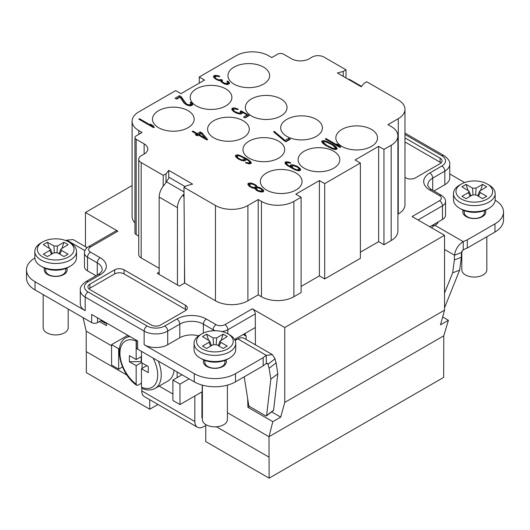 <?xml version="1.0" encoding="UTF-8"?>
<svg xmlns="http://www.w3.org/2000/svg" width="530" height="530" viewBox="0 0 530 530"><rect width="100%" height="100%" fill="white"/><g stroke="black" fill="none" stroke-linecap="round" stroke-linejoin="round"><path stroke-width="0.79" d="M132.102 185.54L85.462 212.47L117.892 231.193L90.471 247.026A6.254 3.611 0 0 0 90.471 252.128L100.203 257.746A20.849 12.038 180 0 1 100.203 274.765L88.112 281.748A4.167 2.405 -120 0 0 86.032 281.543C81.693 284.656 79.778 287.565 80.282 290.255L80.282 303.875A16.675 9.626 0 0 0 85.164 310.679L35.046 281.748A29.183 16.847 180 0 1 26.5 269.83L26.5 278.005A29.183 16.847 0 0 0 35.046 289.917L91.65 322.598A4.167 2.405 0 0 0 97.547 322.598L101.674 320.213M198.631 335.821A16.675 9.626 0 0 0 179.802 337.743L167.712 344.725A16.675 9.626 0 0 1 144.127 344.725L194.245 373.657A29.183 16.847 180 0 0 235.519 373.657L263.178 357.69A50.032 28.885 0 0 1 266.292 355.345L237.877 338.935L236.698 339.617A7.506 4.333 0 0 1 235.055 340.333M136.422 340.273L136.422 347.448A4.167 2.405 0 0 0 137.641 349.151L194.245 381.832A29.183 16.847 0 0 0 235.519 381.832L263.178 365.859A50.032 28.885 180 0 1 266.292 363.514L266.292 355.345L272.433 354.656L275.017 358.83L268.034 364.209L267.431 363.322L266.292 363.514M91.65 322.598L91.65 314.429L137.641 340.975L137.641 349.151M203.831 359.983A11.468 6.618 0 0 0 203.414 361.745A11.468 6.618 0 0 0 210.496 367.86A11.468 6.618 0 0 0 222.991 366.422A11.468 6.618 0 0 0 226.35 361.745A11.468 6.618 0 0 0 225.932 359.983M204.136 360.115A11.468 6.618 0 0 0 203.434 362.083M226.33 362.083A11.468 6.618 0 0 0 225.628 360.115M224.886 360.407L224.886 362.427A10.004 5.777 180 0 1 221.957 366.508A10.004 5.777 180 0 1 211.053 367.76A10.004 5.777 180 0 1 204.878 362.427L204.878 360.407M227.854 359.022L227.854 359.022A18.345 10.593 0 0 0 227.86 359.015L229.623 358.002L227.854 359.022A18.345 10.593 0 0 1 201.91 359.022L200.141 358.002A20.849 12.038 0 0 0 229.623 358.002L229.623 358.002A20.849 12.038 0 0 0 235.731 349.489L235.731 343.36A20.849 12.038 180 0 1 229.623 351.874A20.849 12.038 180 0 1 206.905 354.484A20.849 12.038 180 0 1 194.033 343.36A20.849 12.038 180 0 1 200.141 334.854L201.91 333.827A18.345 10.593 180 0 1 227.854 333.827A18.345 10.593 180 0 1 227.854 348.806A18.345 10.593 180 0 1 201.91 348.806A18.345 10.593 180 0 1 201.91 333.827L200.141 334.854M194.033 343.36L194.033 349.489A20.849 12.038 0 0 0 200.141 358.002M221.633 331.469A10.421 6.015 0 0 0 227.854 329.746L227.854 333.827L229.623 334.854A20.849 12.038 180 0 1 235.731 343.36M216.651 344.725L223.137 348.468L227.264 346.083L220.778 342.34L220.096 341.002L227.264 336.55L223.137 334.172L216.651 337.915L213.113 337.915L206.627 334.172L202.5 336.55L209.668 341.002L208.986 342.34L202.5 346.083L206.627 348.468L213.113 344.725L216.651 344.725M208.986 342.34L210.708 346.11M206.627 334.172L208.522 340.028M213.113 337.915L213.57 344.507M211.934 345.401L211.231 344.997M216.194 344.507L216.651 337.915M223.137 334.172L221.248 340.028M218.532 344.997L217.83 345.401M219.056 346.11L220.778 342.34M88.112 281.748A12.508 7.221 0 0 0 88.112 291.957L147.075 326.003A12.508 7.221 0 0 0 164.764 326.003L176.854 319.02A20.849 12.038 180 0 1 206.336 319.02L216.061 324.638A6.254 3.611 0 0 0 224.906 324.638L252.326 308.811L284.749 327.533L444.537 235.28L412.108 216.558L439.529 200.731A6.254 3.611 0 0 0 439.529 195.623L429.797 190.005A20.849 12.038 180 0 1 429.797 172.985L441.887 166.003A12.508 7.221 0 0 0 441.887 155.793L404.973 134.481M185.401 305.234A6.671 3.849 0 0 1 187.355 307.956A6.671 3.849 0 0 1 185.401 310.679L160.636 324.976A6.671 3.849 0 0 1 151.202 324.976L89.881 289.579A6.671 3.849 0 0 1 87.927 286.856A6.671 3.849 0 0 1 89.881 284.126L114.646 269.83A6.671 3.849 0 0 1 124.08 269.83L185.401 305.234L185.401 309.321L124.08 273.917A6.671 3.849 0 0 0 114.646 273.917L89.881 288.214A6.671 3.849 0 0 0 88.947 288.896M404.973 137.886L440.119 158.178A6.671 3.849 0 0 1 442.073 160.901A6.671 3.849 0 0 1 440.119 163.624L415.354 177.921A6.671 3.849 0 0 1 405.92 177.921L404.973 177.371M184.685 283.033L183.963 187.302L215.471 205.494A22.929 13.237 0 0 0 247.901 205.494L258.223 199.532L261.462 201.407A22.929 13.237 0 0 0 293.892 201.407L301.113 197.24L301.113 292.553L293.892 296.727A22.929 13.237 0 0 1 261.462 296.727L258.223 294.852L247.901 300.808A22.929 13.237 0 0 1 215.471 300.808L184.685 283.033L179.378 286.101L157.231 273.308L159.166 272.195M301.113 286.425L319.391 275.872L324.698 278.939L360.374 258.342L360.374 163.028L355.067 159.961L378.652 146.346L383.958 149.407L391.18 145.24A22.929 13.237 0 0 0 397.897 135.879A22.929 13.237 0 0 0 391.18 126.518L387.933 124.643L398.255 118.687A22.929 13.237 0 0 0 404.973 109.326A22.929 13.237 0 0 0 398.255 99.965L366.747 81.772L363.944 83.389L361.221 86.754L337.411 73.007L343.235 71.437L343.201 76.353M360.374 252.214L378.652 241.66L383.958 244.727L391.18 240.554A22.929 13.237 0 0 0 397.897 231.193L397.897 135.879M397.897 214.213L398.255 214.001A22.929 13.237 0 0 0 404.973 204.64L404.973 109.326M345.977 77.95L346.037 69.814L323.962 57.074A8.341 4.816 0 0 0 312.17 57.074L309.222 58.777A12.508 7.221 180 0 1 291.533 58.777L283.57 54.179A4.167 2.405 0 0 0 277.674 54.179L271.777 57.584L268.538 55.71A22.929 13.237 0 0 0 236.108 55.71L199.26 76.989L204.567 80.05L180.982 93.664L175.675 90.603L138.82 111.876A22.929 13.237 0 0 0 132.102 121.237L132.102 216.558A22.929 13.237 0 0 0 134.945 222.938M136.17 139.284L136.17 234.598A4.167 2.405 180 0 1 134.945 232.895L134.945 137.581A4.167 2.405 0 0 0 136.17 139.284L144.127 143.875A12.508 7.221 180 0 1 147.791 148.983A12.508 7.221 180 0 1 144.127 154.091L141.179 155.793A8.341 4.816 0 0 0 138.734 159.199A8.341 4.816 0 0 0 141.179 162.597L141.179 257.918A8.341 4.816 180 0 1 138.734 254.513L138.734 159.199M136.17 234.598L138.734 236.082M159.166 268.299L141.179 257.918M404.973 141.967L440.119 162.259A6.671 3.849 0 0 1 441.053 162.942M186.341 310.004A6.671 3.849 0 0 0 185.401 309.321M464.631 182.539L449.718 173.933M429.797 226.767L442.477 219.453A10.421 6.015 0 0 0 445.531 215.193L445.531 201.579C445.803 199.598 444.498 197.544 441.609 195.418L431.884 189.8C431.029 189.919 426.776 185.142 427.862 184.897A16.675 9.626 180 0 1 432.745 178.093L444.836 171.11A16.675 9.626 0 0 0 449.718 164.307C450.242 161.643 448.32 158.735 443.968 155.588L404.973 133.07M234.605 339.465L243.184 334.51L245.277 334.311L246.159 336.225L246.185 339.498M361.526 86.377L349.966 79.705A12.508 7.221 120 0 0 348.018 79.129M432.149 225.416A7.506 4.333 180 0 1 433.971 225.767M463.227 249.815A50.032 28.885 180 0 1 467.294 248.013L494.954 232.047A29.183 16.847 0 0 0 503.5 220.129L503.5 211.96A29.183 16.847 180 0 1 494.954 223.879L467.294 239.845A50.032 28.885 0 0 0 463.227 241.647L463.227 249.815L461.478 252.525L454.501 255.208A50.032 33.258 -111 0 0 454.382 259.952L452.66 272.831L444.537 293.07M163.174 186.222L163.253 175.344L166.056 173.727L168.778 170.362L168.719 177.139L185.142 186.62M227.39 412.691L268.995 436.713L443.789 335.795L448.4 320.292L442.663 316.98M85.462 212.47L85.462 246.708M90.471 247.026A4.167 2.405 -120 0 0 88.391 246.814L115.805 230.987A4.167 2.405 60 0 1 117.892 231.193M88.391 246.814C85.867 248.325 84.561 250.379 84.469 252.982L84.469 266.597A10.421 6.015 0 0 0 87.523 270.856L96.029 275.766M26.5 269.83A29.183 16.847 180 0 1 34.854 258.031M65.853 240.594A50.032 28.885 0 0 0 66.773 240.15L73.14 239.593L87.139 247.676M44.633 268.074A11.468 6.618 0 0 0 44.222 269.83A11.468 6.618 0 0 0 51.297 275.945A11.468 6.618 0 0 0 63.792 274.514A11.468 6.618 0 0 0 67.151 269.83A11.468 6.618 0 0 0 66.74 268.074M44.937 268.206A11.468 6.618 0 0 0 44.235 270.174M67.138 270.174A11.468 6.618 0 0 0 66.429 268.206M65.694 268.498L65.694 270.512A10.004 5.777 180 0 1 62.759 274.6A10.004 5.777 180 0 1 51.854 275.852A10.004 5.777 180 0 1 45.679 270.512L45.679 268.498M68.655 267.107L68.655 267.107A18.345 10.593 0 0 0 68.662 267.107L70.424 266.087L68.655 267.107A18.345 10.593 0 0 1 42.711 267.107L40.942 266.087A20.849 12.038 0 0 0 70.424 266.087L70.424 266.087A20.849 12.038 0 0 0 76.532 257.58L76.532 251.452A20.849 12.038 180 0 1 70.424 259.958A20.849 12.038 180 0 1 47.707 262.569A20.849 12.038 180 0 1 34.841 251.452A20.849 12.038 180 0 1 40.942 242.939L42.711 241.918A18.345 10.593 180 0 1 68.655 241.918A18.345 10.593 180 0 1 68.655 256.898A18.345 10.593 180 0 1 42.711 256.898A18.345 10.593 180 0 1 42.711 241.918L40.942 242.939M34.841 251.452L34.841 257.58A20.849 12.038 0 0 0 40.942 266.087M68.655 241.918L70.424 242.939A20.849 12.038 180 0 1 76.532 251.452M57.452 252.81L63.938 256.553L68.065 254.175L61.579 250.425L60.897 249.093L68.065 244.641L63.938 242.256L57.452 246.006L53.914 246.006L47.428 242.256L43.301 244.641L50.469 249.093L49.787 250.425L43.301 254.175L47.428 256.553L53.914 252.81L57.452 252.81M49.787 250.425L51.509 254.201M47.428 242.256L49.323 248.119M53.914 246.006L54.371 252.598M52.735 253.492L52.033 253.088M56.995 252.598L57.452 246.006M63.938 242.256L62.05 248.119M59.334 253.088L58.631 253.492M59.863 254.201L61.579 250.425M106.431 322.962L106.47 325.645L99.375 321.544M157.986 404.469L149.732 409.233L86.344 372.636L86.344 351.688M149.732 399.7L149.732 409.233M202.374 395.97L201.91 395.698M205.746 424.543L205.746 441.576L269.127 478.166L443.656 377.406L443.789 335.795M252.326 308.811A4.167 2.405 60 0 1 255.274 313.912L255.4 344.825M249.517 406.397L247.934 407.312L247.669 398.692M269.127 478.166L268.995 436.713L272.804 421.675L247.934 407.312M83.078 317.649L86.211 331.184L111.572 345.825M268.995 457.138L216.419 426.783M272.804 421.675L280.708 417.11L284.749 402.422L284.749 327.533M444.537 235.28L444.537 310.169L284.749 402.422M444.537 310.169L440.496 324.857L448.4 320.292M280.708 417.11L271.651 411.883M86.211 331.184L86.211 351.609L127.048 375.187M266.471 190.005A20.849 12.038 0 0 0 289.195 192.615A20.849 12.038 0 0 0 302.06 181.492A20.849 12.038 0 0 0 295.952 172.985A20.849 12.038 0 0 0 273.235 170.375A20.849 12.038 0 0 0 260.369 181.492A20.849 12.038 0 0 0 266.471 190.005M346.037 69.814L343.235 71.437M301.113 197.24L295.806 194.172L319.391 180.558L324.698 183.619L360.374 163.028M183.963 187.302L186.765 185.685L192.589 184.115L168.778 170.362M163.253 175.344L141.179 162.597M132.102 121.237A22.929 13.237 0 0 0 138.82 130.599L142.066 132.474L136.17 135.879A4.167 2.405 0 0 0 134.945 137.581M304.207 168.215A20.849 12.038 0 0 0 326.93 170.826A20.849 12.038 0 0 0 339.796 159.709A20.849 12.038 0 0 0 333.688 151.196A20.849 12.038 0 0 0 310.971 148.585A20.849 12.038 0 0 0 298.105 159.709A20.849 12.038 0 0 0 304.207 168.215M341.943 146.432A20.849 12.038 0 0 0 364.667 149.043A20.849 12.038 0 0 0 377.532 137.919A20.849 12.038 0 0 0 371.424 129.413A20.849 12.038 0 0 0 348.707 126.802A20.849 12.038 0 0 0 335.841 137.919A20.849 12.038 0 0 0 341.943 146.432M286.816 136.389A20.849 12.038 0 0 0 309.533 138.999A20.849 12.038 0 0 0 322.406 127.876A20.849 12.038 0 0 0 316.297 119.369A20.849 12.038 0 0 0 293.58 116.759A20.849 12.038 0 0 0 280.708 127.876A20.849 12.038 0 0 0 286.816 136.389M249.08 158.172A20.849 12.038 0 0 0 271.797 160.782A20.849 12.038 0 0 0 284.67 149.665A20.849 12.038 0 0 0 278.561 141.152A20.849 12.038 0 0 0 255.844 138.542A20.849 12.038 0 0 0 242.972 149.665A20.849 12.038 0 0 0 249.08 158.172M213.703 137.747A20.849 12.038 0 0 0 236.42 140.357A20.849 12.038 0 0 0 249.292 129.24A20.849 12.038 0 0 0 243.184 120.727A20.849 12.038 0 0 0 220.467 118.117A20.849 12.038 0 0 0 207.594 129.24A20.849 12.038 0 0 0 213.703 137.747M251.439 115.964A20.849 12.038 0 0 0 274.156 118.574A20.849 12.038 0 0 0 287.028 107.451A20.849 12.038 0 0 0 280.92 98.944A20.849 12.038 0 0 0 258.203 96.334A20.849 12.038 0 0 0 245.33 107.451A20.849 12.038 0 0 0 251.439 115.964M196.312 105.92A20.849 12.038 0 0 0 219.029 108.531A20.849 12.038 0 0 0 231.895 97.414A20.849 12.038 0 0 0 225.793 88.901A20.849 12.038 0 0 0 203.069 86.291A20.849 12.038 0 0 0 190.204 97.414A20.849 12.038 0 0 0 196.312 105.92M158.576 127.71A20.849 12.038 0 0 0 181.293 130.314A20.849 12.038 0 0 0 194.159 119.197A20.849 12.038 0 0 0 188.057 110.684A20.849 12.038 0 0 0 165.333 108.08A20.849 12.038 0 0 0 152.468 119.197A20.849 12.038 0 0 0 158.576 127.71M234.048 84.138A20.849 12.038 0 0 0 256.765 86.741A20.849 12.038 0 0 0 269.631 75.624A20.849 12.038 0 0 0 263.529 67.111A20.849 12.038 0 0 0 240.805 64.508A20.849 12.038 0 0 0 227.94 75.624A20.849 12.038 0 0 0 234.048 84.138M138.82 119.164L153.561 127.67L154.296 127.246L152.839 125.557L150.334 124.106L151.792 125.802L139.556 118.74L138.82 119.164M181.075 96.579L179.504 95.672L175.085 98.229L176.649 99.13L180.087 97.149L183.917 102.906L185.745 104.383L187.752 105.397L190.615 105.92L192.701 104.715L191.807 103.058L190.674 102.264L190.058 102.621L191.012 103.88L190.224 104.695L188.296 104.721L186.481 103.959L181.075 96.579L181.075 97.944L180.332 97.513M213.868 77.645L218.015 80.322L220.447 80.732L221.586 82.243L224.727 84.051L227.589 84.575L229.556 83.435L228.655 81.786L227.522 80.991L226.913 81.342L227.867 82.6L227.562 83.137L225.151 83.448L222.328 81.819L221.944 81.315L222.547 80.242L221.288 79.52L218.751 79.897L216.001 78.586L215.114 77.652L215.346 76.79L217.008 76.194L219.195 76.744L219.804 76.393L218.744 75.916L214.637 75.392L213.477 76.426L213.868 77.645M207.627 139.556L202.109 132.964L200.227 131.877L197.279 133.58L192.887 131.042L192.151 131.466L196.544 134.004L195.312 134.713L197.2 135.799L198.425 135.09L206.892 139.98L207.627 139.556M240.242 111.307L240.514 112.599L238.97 113.128L235.101 111.744L233.584 110.445L233.505 109.405L235.048 108.875L237.546 109.611L238.281 109.18L235.154 108.087L233.604 107.901L231.935 108.498L231.961 109.935L234.174 111.916L237.241 113.407L241.349 113.93L242.382 112.969L242.058 112.075L247.073 114.97L243.515 117.024L245.079 117.932L249.259 115.52L241.104 110.81L240.242 111.307M241.329 160.424L245.118 160.775L246.033 159.881L245.516 158.735L248.722 160.868L249.676 162.127L248.881 162.948L246.019 162.425L245.403 162.783L249.643 163.956L251.366 162.962L250.153 161.127L246.761 158.742L238.805 154.999L236.327 154.985L235.413 155.88L235.737 156.774L237.944 158.761L241.329 160.424M284.305 140.861L285.875 141.768L290.294 139.211L288.724 138.31L285.041 140.437L274.328 131.413L273.586 131.838L284.305 140.861M257.216 186.951L256.699 185.798L255.374 184.751L252.624 183.446L249.756 182.929L247.795 184.062L248.689 185.719L250.014 186.765L252.77 188.07L254.758 188.369L256.407 190.316L259.163 191.621L262.953 191.966L263.748 191.144L263.423 190.25L260.588 187.905L257.216 186.951L257.216 187.832M290.784 162.862L288.101 161.875L285.127 162.147L285.153 163.578L287.359 165.565L295.76 170.13L298.94 170.832L300.483 170.302L300.457 168.871L296.992 166.162L291.997 164.697L290.46 165.227L290.155 165.757L290.672 166.91L287.472 164.777L286.571 163.121L287.306 162.697L290.175 163.214L290.784 162.862M325.261 138.973L340.002 147.486L340.737 147.062L339.279 145.366L336.769 143.922L338.226 145.611L325.996 138.549L325.261 138.973M333.059 144.611L325.983 141.093L323.115 140.576L321.644 141.424L322.538 143.08L325.811 145.538L332.893 149.056L335.755 149.573L337.232 148.725L335.324 146.201L333.059 144.611L333.059 145.399M201.248 133.461L205.123 138.105L199.161 134.666L201.248 133.461M240.878 159.603L238.056 157.973L237.102 156.708L238.016 155.82L239.692 155.939L243.701 157.966L244.29 159.444L243.429 159.941L240.878 159.603L240.878 160.239M250.273 184.076L252.201 184.056L254.764 185.109L255.645 186.043L255.606 187.156L253.194 187.461L250.63 186.408L249.603 184.824L250.273 184.076M261.389 191.058L257.964 190.502L256.195 188.627L257.666 187.779L260.912 188.799L262.058 190.31L261.389 191.058L261.389 192.065M293.62 168.467L291.844 166.592L293.448 165.671L297.317 167.056L299.092 168.931L298.178 169.825L296.495 169.706L293.62 168.467L293.62 169.196M332.131 144.789L335.536 147.89L335.238 148.426L333.317 148.446L326.738 145.366L323.333 142.259L323.631 141.722L325.559 141.702L332.131 144.789M383.958 244.727L383.958 149.407M378.652 241.66L378.652 146.346M324.698 278.939L324.698 183.619M319.391 275.872L319.391 180.558M258.223 294.852L258.223 199.532M165.976 182.724L166.056 173.727M184.519 260.952L184.519 283.133M184.016 194.245L183.002 194.947A12.508 7.221 -60 0 0 177.444 207.641L177.444 284.981M183.002 194.947L184.036 197.345M159.166 274.427L159.166 197.087A12.508 7.221 120 0 1 164.724 184.394L169.255 177.444M194.835 395.983L194.835 421.516A12.508 7.221 -60 0 0 197.425 427.24A12.508 7.221 -60 0 0 202.91 427.028L205.746 425.676M197.425 427.24L144.359 396.606A12.508 7.221 120 0 1 141.768 390.875L141.768 388.199M177.146 371.954L177.146 377.599M172.893 394.009L159.159 386.085M174.065 370.178A29.183 16.847 60 0 1 168.156 380.891L155.184 388.384A29.183 16.847 60 0 0 161.226 375.227A29.183 16.847 60 0 0 161.226 375.021A29.183 16.847 60 0 0 158.291 361.069M129.963 336.543A29.183 16.847 60 0 0 126.001 337.829C112.956 344.096 120.25 374.12 136.614 385.277L137.939 385.204L141.477 383.163M153.057 358.048A26.686 15.403 60 0 1 157.688 375.214A26.686 15.403 60 0 1 141.477 387.231L142.093 388.437C146.77 390.491 151.136 390.471 155.184 388.384M146.784 365.66L141.477 368.721L148.254 372.636L148.254 366.508L141.477 362.593L141.477 351.363M141.477 387.231L141.477 368.721M142.066 362.937L142.066 368.383M136.614 385.277L136.17 384.164A26.686 15.403 60 0 1 119.952 353.232A26.686 15.403 60 0 1 136.17 341.029L136.29 340.2M136.17 341.029L136.17 359.532L129.386 355.617L129.386 361.745L136.17 365.66L136.17 384.164M136.17 365.66L141.477 362.593M136.17 359.532L141.477 356.471M148.254 366.508L148.254 372.636M129.386 361.745L141.477 361.573M141.179 356.637L141.179 361.745M201.91 391.895L201.91 417.435L202.374 418.541M235.837 340.041A45.865 26.48 -120 0 0 235.976 338.67M122.516 366.932L118.647 369.165L118.647 348.74L119.535 348.223M118.647 348.74L111.572 344.652L127.79 335.291M118.647 369.165L111.572 365.077L111.572 344.652M182.035 374.776L172.893 380.056L172.893 400.481L179.968 404.569L202.208 391.73A10.421 6.015 0 0 0 202.374 391.63M189.111 378.864L179.968 384.137L179.968 404.569M172.893 380.056L179.968 384.137M263.178 365.859L263.178 357.69M272.433 354.656L244.131 338.319A12.508 7.221 120 0 0 237.877 338.935M266.537 363.341L268.034 364.209A50.032 23.724 -127.6 0 0 269.114 368.27L270.837 379.155L266.623 415.54A1.669 0.788 52.4 0 1 266.451 415.884L273.427 410.511A1.669 0.788 -127.6 0 0 273.599 410.167L277.813 373.776L276.09 362.891A50.032 23.724 52.4 0 1 275.017 358.83M266.451 415.884A1.669 0.788 52.4 0 1 265.629 415.798L250.021 406.788A1.669 0.788 52.4 0 1 248.649 404.874L244.211 376.81M276.09 362.891L269.114 368.27M270.837 379.155L277.813 373.776M227.39 385.138L227.39 419.614A12.508 7.221 180 0 1 219.672 426.286A12.508 7.221 180 0 1 206.037 424.722A12.508 7.221 180 0 1 202.374 419.614L202.374 385.138M199.26 83.111L199.26 76.989M139.556 118.74L139.556 119.588M151.792 125.802L151.792 126.65M152.839 125.557L152.839 126.915L151.792 126.312M153.422 127.591L152.839 126.915M179.895 97.262L179.504 97.036L176.265 98.911M185.136 103.959L181.075 97.944M191.012 103.88L191.012 105.238L190.482 105.907M192.357 105.145L191.005 103.86M215.577 76.658L213.709 77.287M221.951 81.262L221.288 80.878L220.692 81.189M227.867 82.6L227.456 84.561M229.205 83.872L227.854 82.581M206.799 139.927L201.844 134.169M196.544 134.004L196.491 135.395M200.93 133.646L200.227 133.235L197.279 134.938L196.544 134.514M242.058 112.724L240.693 112.413M248.08 116.203L247.073 115.62M247.073 114.97L247.073 116.328L244.694 117.706M242.084 113.506L242.058 112.075M233.723 109.279L231.935 109.862L231.935 108.498M233.339 111.26L233.326 109.869M240.693 112.135L240.295 114.089M237.374 156.191L235.711 156.701L235.711 155.343M245.516 159.384L244.151 158.622M251.068 163.498L249.663 162.101L249.524 163.936M245.675 160.451L245.516 158.735M244.343 159.046L244.065 160.934M237.115 158.099L237.102 156.708M289.115 139.893L288.724 139.668L285.485 141.543M263.45 191.681L261.979 190.164M249.882 184.307L248.093 184.89L248.093 183.526M257.077 187.852L255.718 186.388M249.67 186.494L249.603 184.824M255.785 186.692L255.606 188.514L254.93 188.826M262.058 190.31L262.058 191.674L261.88 190.78M256.334 190.25L256.195 188.627M286.531 164.903L286.518 163.518M292.123 166.076L290.513 166.553M300.483 170.302L299.079 168.904M286.67 163.068L285.127 163.505L285.127 162.147M299.092 168.931L298.814 170.812M292.037 168.381L291.844 166.592M339.863 147.406L338.226 146.121M336.901 147.824L336.901 149.188L335.437 147.665M323.492 141.98L321.968 142.318M323.433 143.849L323.333 142.259M335.536 147.89L335.384 149.526M179.504 95.672L179.504 97.036M185.473 103.092L185.473 104.191M186.481 103.959L186.481 104.801M187.11 104.324L187.11 105.099M188.296 104.721L188.296 105.536M189.296 104.874L189.296 105.788M190.224 104.695L190.224 105.894M190.714 104.417L190.714 105.775M190.674 102.264L190.674 103.224M191.807 103.058L191.807 104.423M192.569 104.066L192.569 104.88M213.656 75.962L213.656 77.161M214.637 75.392L214.637 76.751M215.438 75.287L215.438 76.651M216.558 75.366L216.558 76.28M217.558 75.518L217.558 76.234M218.744 75.916L218.744 76.572M215.048 77.327L215.048 78.692M215.114 77.652L215.114 78.738M215.491 78.155L215.491 79.01M216.001 78.586L216.001 79.301M217.254 79.314L217.254 79.957M218.751 79.897L218.751 80.573M219.751 80.043L219.751 80.726M220.798 79.798L220.798 81.163M221.288 79.52L221.288 80.878M221.944 81.315L221.944 82.494M222.328 81.819L222.328 82.76M223.335 82.68L223.335 83.389M223.965 83.044L223.965 83.694M225.151 83.448L225.151 84.157M226.144 83.594L226.144 84.409M227.072 83.422L227.072 84.535M227.562 83.137L227.562 84.502M227.522 80.991L227.522 81.951M228.655 81.786L228.655 83.144M229.417 82.793L229.417 83.608M202.109 132.964L202.109 134.322M192.887 131.042L192.887 131.897M197.279 133.58L197.279 134.938M200.227 131.877L200.227 133.235M205.123 138.105L205.123 138.959M199.161 134.666L199.161 135.514M241.104 110.81L241.104 112.174M232.677 108.074L232.677 109.438M233.604 107.901L233.604 109.259M235.154 108.087L235.154 108.895M236.777 108.604L236.777 109.312M233.584 110.445L233.584 111.452M234.28 111.128L234.28 111.982M235.101 111.744L235.101 112.453M235.724 112.108L235.724 112.771M236.791 112.579L236.791 113.215M237.977 112.983L237.977 113.639M238.97 113.128L238.97 113.93M239.779 113.029L239.779 114.029M240.514 112.599L240.514 113.963M236.327 154.985L236.327 156.35M237.255 154.813L237.255 156.171M238.805 154.999L238.805 155.807M240.428 155.515L240.428 156.184M242.243 156.277L242.243 156.986M244.562 157.47L244.562 158.834M246.761 158.742L246.761 159.497M248.828 160.08L248.828 160.974M250.153 161.127L250.153 162.485M251.041 162.061L251.041 163.425M246.019 162.425L246.019 163.054M247.205 162.829L247.205 163.485M248.199 162.975L248.199 163.777M248.881 162.948L248.881 163.863M249.617 162.518L249.617 163.883M239.812 159.126L239.812 159.788M241.753 159.822L241.753 160.537M242.747 159.967L242.747 160.769M243.429 159.941L243.429 160.855M244.29 159.444L244.29 160.802M237.36 157.284L237.36 158.298M238.056 157.973L238.056 158.821M238.871 158.583L238.871 159.291M274.328 131.413L274.328 132.46M285.041 140.437L285.041 141.285M288.724 138.31L288.724 139.668M257.149 186.626L257.149 187.845M257.779 186.991L257.779 187.799M259.084 187.322L259.084 188.037M260.588 187.905L260.588 188.614M261.529 188.448L261.529 189.409M262.847 189.495L262.847 190.853M263.423 190.25L263.423 191.608M248.828 183.102L248.828 184.46M249.756 182.929L249.756 184.288M251.313 183.115L251.313 183.99M252.624 183.446L252.624 184.188M254.433 184.208L254.433 184.917M255.374 184.751L255.374 185.758M256.699 185.798L256.699 187.163M249.743 185.473L249.743 186.547M250.63 186.408L250.63 187.117M251.571 186.951L251.571 187.567M253.194 187.461L253.194 188.15M254.307 187.54L254.307 188.335M255.115 187.441L255.115 188.799M255.606 187.156L255.606 188.514M260.581 191.164L260.581 191.966M256.639 189.455L256.639 190.449M257.335 190.137L257.335 190.853M257.964 190.502L257.964 191.118M259.15 190.906L259.15 191.615M289.724 162.392L289.724 163.061M286.776 164.088L286.776 165.102M287.472 164.777L287.472 165.632M288.287 165.393L288.287 166.162M290.049 166.546L290.049 167.255M290.672 166.91L290.672 167.619M290.46 165.227L290.46 166.427M291.069 164.87L291.069 166.234M291.997 164.697L291.997 166.056M293.554 164.883L293.554 165.691M295.177 165.393L295.177 166.069M296.992 166.162L296.992 166.87M298.244 166.884L298.244 167.778M299.569 167.93L299.569 169.295M300.457 168.871L300.457 170.229M285.617 161.862L285.617 163.227M286.544 161.69L286.544 163.048M288.101 161.875L288.101 162.684M292.798 167.858L292.798 168.778M294.249 168.832L294.249 169.494M295.309 169.302L295.309 169.938M296.495 169.706L296.495 170.362M297.496 169.852L297.496 170.653M298.178 169.825L298.178 170.74M299.033 169.328L299.033 170.686M292.11 167.169L292.11 168.414M325.996 138.549L325.996 139.403M338.226 145.611L338.226 146.465M339.279 145.366L339.279 146.73M330.236 142.981L330.236 143.69M334.503 145.591L334.503 146.552M335.324 146.201L335.324 147.406M336.331 147.068L336.331 148.433M322.068 140.821L322.068 142.179M323.115 140.576L323.115 141.934M324.671 140.761L324.671 141.57M325.983 141.093L325.983 141.841M327.48 141.676L327.48 142.351M328.547 142.146L328.547 142.815M323.591 142.835L323.591 143.974M324.983 144.206L324.983 144.975M326.738 145.366L326.738 146.075M328.938 146.631L328.938 147.314M330.939 147.645L330.939 148.274M333.317 148.446L333.317 149.162M334.311 148.599L334.311 149.4M335.238 148.426L335.238 149.513M433.971 190.999L444.836 184.731A16.675 9.626 0 0 0 449.718 177.921L449.718 164.307M495.146 200.161A29.183 16.847 180 0 1 503.5 211.96M438.144 221.951A7.506 4.333 0 0 1 435.991 224.554L434.812 225.237A12.508 7.221 120 0 0 431.586 227.801M463.26 210.205A11.468 6.618 0 0 0 462.849 211.96A11.468 6.618 0 0 0 469.925 218.075A11.468 6.618 0 0 0 482.419 216.644A11.468 6.618 0 0 0 485.778 211.96A11.468 6.618 0 0 0 485.367 210.205M485.765 212.305A11.468 6.618 0 0 0 485.063 210.331M463.571 210.331A11.468 6.618 0 0 0 462.862 212.305M484.321 210.629L484.321 212.643A10.004 5.777 180 0 1 481.392 216.73A10.004 5.777 180 0 1 470.488 217.982A10.004 5.777 180 0 1 464.307 212.643L464.307 210.629M487.289 209.237L487.289 209.237A18.345 10.593 0 0 0 487.295 209.237L489.058 208.217L487.289 209.237A18.345 10.593 0 0 1 461.345 209.237L459.576 208.217A20.849 12.038 0 0 0 489.058 208.217L489.058 208.217A20.849 12.038 0 0 0 495.159 199.704L495.159 193.576A20.849 12.038 180 0 1 489.058 202.089A20.849 12.038 180 0 1 466.34 204.699A20.849 12.038 180 0 1 453.468 193.576A20.849 12.038 180 0 1 459.576 185.069L461.345 184.049A18.345 10.593 180 0 1 487.289 184.049A18.345 10.593 180 0 1 487.289 199.028A18.345 10.593 180 0 1 461.345 199.028A18.345 10.593 180 0 1 461.345 184.049L459.576 185.069M453.468 193.576L453.468 199.704A20.849 12.038 0 0 0 459.576 208.217M487.289 184.049L489.058 185.069A20.849 12.038 180 0 1 495.159 193.576M476.086 194.941L482.572 198.684L486.699 196.305L480.213 192.556L479.531 191.224L486.699 186.772L482.572 184.387L476.086 188.13L472.548 188.13L466.062 184.387L461.935 186.772L469.103 191.224L468.421 192.556L461.935 196.305L466.062 198.684L472.548 194.941L476.086 194.941M468.421 192.556L470.136 196.332M466.062 184.387L467.95 190.244M472.548 188.13L473.005 194.729M471.369 195.623L470.667 195.212M475.629 194.729L476.086 188.13M482.572 184.387L480.677 190.244M477.967 195.212L477.265 195.623M478.491 196.332L480.213 192.556M467.294 239.845L467.294 248.013M434.812 225.237L463.227 241.647C458.377 244.668 455.469 249.186 454.501 255.208L444.537 249.451M444.537 307.791L459.636 270.154L452.66 272.831M459.636 270.154L461.358 257.275L454.382 259.952M461.358 257.275A50.032 33.258 69 0 1 461.478 252.525M105.974 322.697A1.669 0.788 52.4 0 1 105.801 323.134A1.669 0.788 52.4 0 1 104.973 323.048L100.872 320.676M486.825 236.738L486.825 269.836A12.508 7.221 180 0 1 479.1 276.508A12.508 7.221 180 0 1 465.473 274.938A12.508 7.221 180 0 1 461.809 269.836L461.809 251.174M68.191 309.05L68.191 327.706A12.508 7.221 180 0 1 60.473 334.377A12.508 7.221 180 0 1 46.839 332.807A12.508 7.221 180 0 1 43.175 327.706L43.175 294.607M144.127 344.725L144.127 331.104A16.675 9.626 0 0 0 167.712 331.104L179.802 324.128A16.675 9.626 180 0 1 203.387 324.128L213.113 329.746A10.421 6.015 0 0 0 215.365 330.733M194.245 381.832L194.245 373.657M35.046 281.748L35.046 289.917M85.164 310.679L85.164 297.065L144.127 331.104A4.167 2.405 120 0 1 147.075 326.003M167.712 344.725L167.712 331.104A4.167 2.405 60 0 0 164.764 326.003M179.802 337.743L179.802 324.128A4.167 2.405 60 0 0 176.854 319.02M440.119 158.178L440.119 162.259M124.08 269.83L124.08 273.917M89.881 284.126L89.881 288.214M114.646 269.83L114.646 273.917M84.469 252.982A10.421 6.015 0 0 0 87.523 257.235L97.255 262.853A16.675 9.626 180 0 1 102.138 269.664C102.416 270.909 101.071 272.546 98.116 274.56L86.032 281.543M90.471 252.128A4.167 2.405 120 0 0 87.523 257.235L87.523 270.856M100.203 257.746A4.167 2.405 120 0 0 97.255 262.853L97.255 275.057M100.203 274.765A4.167 2.405 -120 0 0 98.116 274.56M80.282 290.255A16.675 9.626 0 0 0 85.164 297.065A4.167 2.405 120 0 1 88.112 291.957M84.926 250.63L66.773 240.15M201.917 417.6L202.374 417.865M246.159 336.225L243.184 334.51L255.274 327.533M398.255 214.001L398.255 118.687M391.18 240.554L391.18 145.24M293.892 296.727L293.892 201.407M261.462 296.727L261.462 201.407M247.901 300.808L247.901 205.494M215.471 300.808L215.471 205.494M177.444 207.641L159.166 197.087M166.692 181.942L183.996 191.926M141.768 390.875L194.835 421.516M97.547 317.828L97.547 322.598M202.208 391.73L202.208 385.091M235.519 373.657L235.519 381.832M266.623 415.54L273.599 410.167M144.127 154.091L144.127 143.875M138.82 134.348L138.82 130.599M418.004 219.963L442.477 205.832A10.421 6.015 0 0 0 445.531 201.579M439.529 200.731A4.167 2.405 60 0 1 442.477 205.832L442.477 219.453M439.529 195.623A4.167 2.405 -60 0 1 441.609 195.418M429.797 190.005A4.167 2.405 -60 0 1 431.884 189.8M429.797 172.985A4.167 2.405 60 0 1 432.745 178.093L432.745 190.297M441.887 166.003A4.167 2.405 60 0 1 444.836 171.11L444.836 184.731M441.887 155.793A4.167 2.405 -60 0 1 443.968 155.588M494.954 232.047L494.954 223.879M224.906 324.638A4.167 2.405 60 0 1 227.854 329.746L255.274 313.912M213.113 330.78L213.113 329.746A4.167 2.405 120 0 1 216.061 324.638M203.387 333.065L203.387 324.128A4.167 2.405 120 0 1 206.336 319.02M211.49 345.659L209.701 341.108M218.274 345.659L220.069 341.108M52.291 253.751L50.502 249.199M59.075 253.751L60.87 249.199M126.001 337.829L129.095 336.046M470.925 195.875L469.13 191.33M477.709 195.875L479.498 191.33M105.801 323.134L106.199 322.83"/></g></svg>
